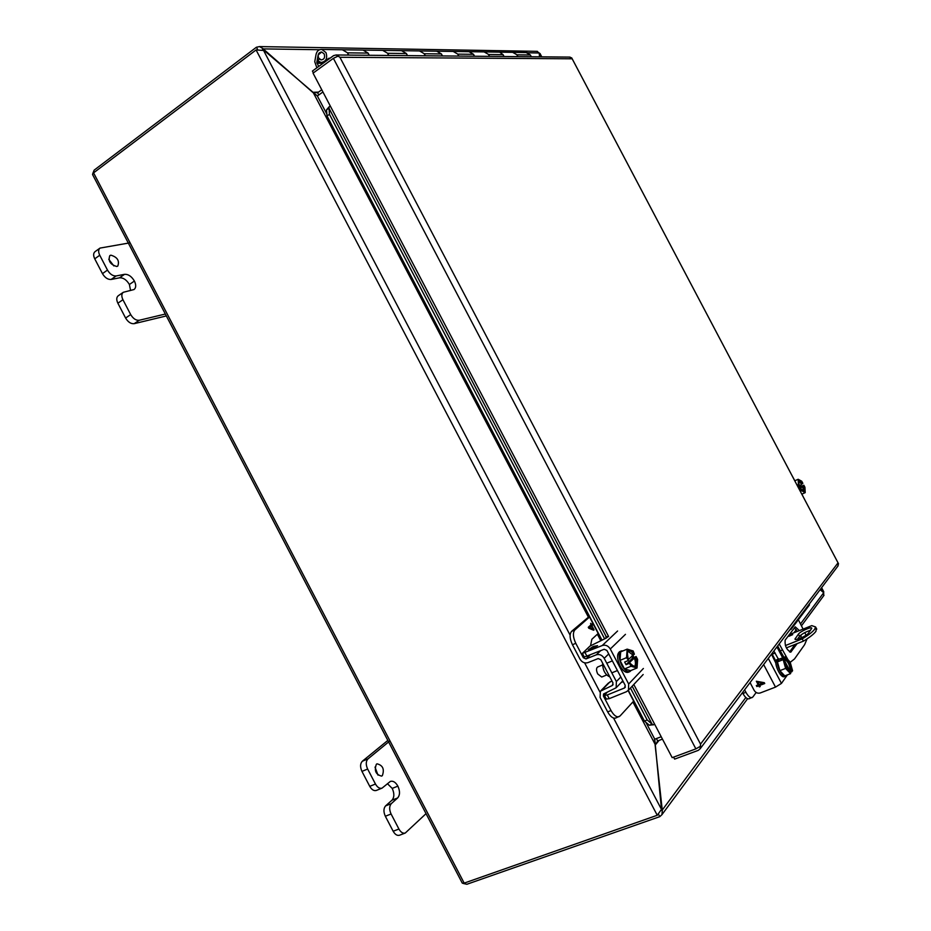 <?xml version="1.0" encoding="UTF-8"?>
<svg xmlns="http://www.w3.org/2000/svg" width="931" height="931" viewBox="0 0 931 931"><rect width="100%" height="100%" fill="white"/><g stroke="black" fill="none" stroke-linecap="round" stroke-linejoin="round"><path stroke-width="1.4" d="M788.953 636.28L792.723 634.616L788.953 636.28M785.392 645.567L802.219 638.899C808.573 635.07 812.751 631.812 814.753 629.123L815.579 626.947L811.785 625.632L789.244 634.639M786.346 647.883L803.406 641.145C809.749 637.316 813.927 634.046 815.917 631.346L816.347 628.402M798.414 634.116C800.148 631.427 811.89 626.26 811.774 628.239L808.469 633.161C806.77 635.873 794.853 641.11 794.993 639.085L798.414 634.116L799.566 636.315L797.436 639.248M778.188 648.43L778.863 648.162M810.517 630.299C805.687 631.846 802.033 633.86 799.566 636.315M779.352 650.653L780.027 650.385M803.406 641.145L802.219 638.899M797.122 643.624L790.791 652.107C786.59 649.931 784.705 645.928 785.147 640.121L795.249 626.842L799.368 630.59M800.986 634.977L801.079 637.933M790.221 662.313L794.504 658.939L804.593 644.718L807.084 638.829M806.071 635.21L804.803 632.603M803.104 629.1L798.344 619.72M779.2 643.926L787.94 659.707M799.007 638.759L799.101 636.955M797.297 631.416L794.329 627.855M789.604 651.933L795.027 644.45M783.972 657.309L780.271 650.839L782.401 650.001M790.745 628.623L791.117 629.321L789.825 629.845M780.271 650.839L777.688 645.939M809.12 604.242L809.481 604.917L791.117 629.321M369.258 55.278L368.106 53.09L363.02 50.076L368.106 53.09L368.827 55.278M348.299 55.092L347.554 52.846L342.375 49.762L347.554 52.846L348.729 55.092M407.522 55.627L406.416 53.533L401.529 50.658L406.416 53.533L407.103 55.627M388.402 55.453L387.703 53.311L382.722 50.379L387.703 53.311L388.832 55.453M442.481 55.941L441.422 53.94L436.709 51.193L441.422 53.94L442.074 55.941M424.978 55.79L424.303 53.742L419.509 50.926L424.303 53.742L425.386 55.79M474.542 56.232L473.542 54.312L468.98 51.682L473.542 54.312L474.158 56.232M458.459 56.093L457.819 54.138L453.188 51.438L457.819 54.138L458.855 56.093M504.067 56.512L503.089 54.661L499.691 52.148L503.089 54.661L503.683 56.5M489.217 56.372L488.612 54.498L484.143 51.903L488.612 54.498L489.601 56.372M531.322 56.756L530.391 54.976L526.131 52.543M517.589 56.628L517.008 54.824L512.678 52.345L517.008 54.824L517.962 56.628M330.005 58.234L328.934 58.222L329.237 58.793M327.444 60.096L327.142 59.537L328.934 58.222M326.525 109.823L329.202 106.728L328.992 108.264L326.525 109.823L327.002 115.909L601.915 639.993M652.2 724.795L649.373 725.261L644.473 721.129L628.32 690.348M313.398 72.886L312.432 71.035L333.589 55.616L336.103 54.976L339.92 57.28L338.186 56.046L333.391 58.339L313.049 73.142L330.342 106.111L329.202 106.728M649.373 725.261L652.061 724.085L653.481 724.83L654.644 724.237L672.182 757.648L695.876 748.861L700.543 746.208L700.519 744.113L700.135 748.803L698.297 750.351L674.626 759.114L673.59 757.136M837.737 566.292L838.517 563.755L837.9 563.011L700.519 744.113L339.92 57.28L571.948 58.793L571.704 57.885L838.517 563.744M571.704 57.897L569.365 57.105M651.374 724.946L653.481 724.83M606.29 636.816L328.992 108.264L329.481 114.35L327.002 115.909M630.45 688.056L647.173 719.942L644.473 721.129M329.481 114.35L604.626 638.829M647.173 719.942L652.061 724.085L632.196 686.205M463.01 883.403L466.85 884.275L659.765 816.662L658.438 814.113M93.577 172.863L464.185 883.112L462.288 883.135L92.541 174.504L93.577 172.863L256.083 49.948L264.195 50.507L317.355 95.986L326.851 114.094M464.185 883.112L657.251 815.277L661.464 809.4L613.552 718.034M92.739 173.631L94.182 170.117L256.432 47.225L257.689 49.622M822.957 591.976L823.784 591.813L823.446 592.43M539.282 53.428L539.992 53.451L539.363 54.033M659.765 816.662L661.929 814.683L662.36 809.9L661.161 810.319M820.118 589.672L823.702 592.71L823.679 595.724M536.873 51.333L539.189 52.974L539.549 56.826M262.461 49.599L263.392 48.901L259.528 46.585L256.432 47.225M821.468 587.868L823.516 591.744L822.643 591.72M539.386 54.405L539.875 53.684L541.551 56.849M823.109 591.534L820.374 589.323M540.003 56.838L539.817 54.114M661.464 808.864L662.104 808.643L662.36 809.9L745.836 697.528M655.098 744.753L662.104 808.643M654.412 739.784L654.947 739.121M645.939 722.363L654.761 739.191L661.464 809.4M319.542 49.727L263.392 48.901L264.276 49.832L263.764 50.216M264.276 49.832L313.037 92.611M659.055 740.413L655.645 744.544L657.658 740.936L656.413 738.574M318.786 94.962L317.622 92.751L313.503 92.274L318.518 92.111M662.453 739.121L657.658 740.936M322.929 91.983L317.355 95.986M654.761 739.191L661.208 736.747M317.622 92.751L321.777 89.772M116.771 266.487C110.265 264.59 107.949 260.959 109.811 255.606L110.882 255.175C117.387 257.119 119.692 260.75 117.795 266.068L116.771 266.487M117.876 303.203L122.939 299.724C121.344 296.326 121.461 293.847 123.276 292.299L118.225 295.779C116.398 297.326 116.282 299.805 117.876 303.203L125.604 318.041C128.082 322.114 130.934 323.988 134.18 323.674L166.335 315.935M94.741 258.83L99.745 255.245C98.197 251.975 98.29 249.589 100.013 248.088L95.02 251.673C93.286 253.174 93.193 255.56 94.741 258.83L102.457 273.633C104.935 277.717 107.821 279.661 111.126 279.463L119.529 277.822C123.299 277.601 126.581 279.824 129.397 284.49L130.573 290.53M108.764 259.284L113.861 265.929M122.939 299.724L130.689 314.597L125.604 318.041M123.276 292.299L134.052 289.529C136.124 287.772 136.24 284.944 134.401 281.046L129.397 284.49L134.401 281.046C131.585 276.356 128.303 274.121 124.545 274.331L116.154 275.948C112.849 276.135 109.963 274.18 107.484 270.083L102.457 273.633M99.745 255.245L107.484 270.083M100.013 248.088L130.072 242.805M134.18 323.674L139.254 320.264L165.346 314.038M139.254 320.264C136.019 320.578 133.168 318.681 130.689 314.597M382.327 775.663L381.605 776.105C375.787 774.604 374.041 770.647 376.368 764.235L377.043 763.827C382.862 765.282 384.619 769.227 382.327 775.663M387.436 783.693L392.219 788.406C394.453 793.421 394.372 797.355 391.963 800.206L385.597 805.885C383.479 808.387 383.397 811.844 385.341 816.243L393.161 831.243C395.058 834.525 397.165 835.863 399.492 835.247L405.241 833.047C402.925 833.664 400.819 832.326 398.922 829.032L393.161 831.243M369.758 786.358C371.737 789.756 373.936 791.117 376.345 790.442L382.047 788.138C379.639 788.813 377.439 787.44 375.461 784.03L369.758 786.358L361.961 771.392L367.64 769.029L375.461 784.03M387.82 740.424L362.334 761.244C360.146 763.618 360.018 767.004 361.961 771.392M375.007 767.109L377.998 775.139M385.341 816.243L391.09 813.997L398.922 829.032M391.09 813.997C389.135 809.586 389.205 806.13 391.323 803.628L397.642 797.948L391.963 800.206M382.047 788.138L390.368 781.4C393.115 780.644 395.617 782.215 397.874 786.113C400.121 791.152 400.039 795.097 397.642 797.948M367.64 769.029C365.697 764.642 365.813 761.255 367.989 758.881L362.334 761.244M389.961 740.867L367.989 758.881M405.241 833.047L426.037 813.659M392.219 788.406L397.874 786.136L392.207 788.394M318.646 66.497L316.819 62.342L318.146 54.976L321.672 51.996L324.186 53.905C325.245 57.478 324.232 59.479 321.148 59.921L318.6 58.001C317.552 54.417 318.577 52.415 321.672 51.996L324.186 53.905C325.245 57.478 324.232 59.479 321.148 59.921L319.263 58.921L317.902 60.806L321.009 62.458C326.048 61.725 327.712 58.432 325.99 52.59L321.882 49.459C318.879 49.308 316.947 50.949 316.075 54.359L314.748 61.714L316.866 67.8M756.158 692.489L752.83 697.04L749.048 698.797C747.174 699.193 745.126 697.412 742.915 693.467L742.473 692.641M744.602 689.824L745.917 692.315L742.915 693.467M752.05 697.656C750.177 698.041 748.14 696.26 745.917 692.315M602.636 663.175C602.671 670.111 605.069 674.696 609.84 676.918M633.86 700.903L620.034 715.997L615.647 718.045C613.017 718.674 610.352 716.626 607.664 711.889L600.088 697.435L600.379 691.209L612.295 685.495L612.994 682.935L600.832 659.742L598.179 658.566L587.868 662.651C584.668 663.535 582.061 662.372 580.036 659.183L572.46 644.741C569.644 638.631 569.353 634.162 571.599 631.346L589.474 616.275M619.01 716.719C616.38 717.347 613.727 715.287 611.027 710.551L603.439 696.085L603.532 694.002L616.136 687.765L616.38 681.55L604.207 658.322C602.159 655.098 599.517 653.934 596.294 654.83L585.995 658.939L583.353 657.775L575.777 643.321C572.949 637.2 572.658 632.731 574.893 629.915L589.754 616.811M590.568 645.602L591.848 639.283L598.389 633.278M591.918 625.702L592.872 624.852L592.267 623.689L591.313 624.55L590.65 623.281L590.871 624.957L588.276 627.273L588.764 628.216L593.641 630.24L591.883 625.713L592.838 624.864L592.244 623.723M611.958 680.957L608.339 683.098L601.019 690.558M591.883 625.713L594.083 629.833M590.626 623.305L591.313 624.55M589.637 627.738L591.476 626.109L593.035 629.1L589.637 627.738L591.476 626.109M593.035 629.1L589.672 627.727M800.288 491.289L801.603 490.695L805.21 492.639L801.812 494.163M799.194 489.194L800.509 488.6L801.603 490.695M797.099 485.226L798.414 484.632L799.508 486.715L798.193 487.309M794.771 480.815L798.158 479.267L798.414 484.632M799.508 486.715L799.682 486.529C798.321 481.886 798.053 479.954 798.879 480.733L802.859 483.317L801.766 481.257L798.158 479.267M805.21 492.639L804.931 487.262L803.849 485.202L801.277 486.354L800.567 485.028M803.849 485.202L803.686 485.354C805.78 492.243 804.78 493.279 800.672 488.438L800.509 488.6M800.474 488.484L803.942 491.428C804.85 490.672 804.652 488.717 803.337 485.563L800.474 488.484M798.938 488.728L801.277 486.354M802.347 483.678L799.496 486.11M799.671 486.552C797.588 479.651 798.6 478.627 802.697 483.48M802.522 485.924L803.5 491.417M798.589 481.071L801.533 484.05M804.233 498.76L801.87 494.128M794.83 480.78L790.908 473.483M804.279 498.702L804.593 499.447M790.966 672.112L792.584 670.762L790.151 662.057L785.24 656.809L779.538 659.055L777.455 661.894L779.864 670.646L784.81 675.883L790.559 673.672L790.908 671.996C786.683 670.576 784.461 666.363 784.239 659.334L783.89 658.671L783.18 659.648L785.613 668.411L779.864 670.646M777.455 661.894L783.18 659.648M785.24 656.809L780.888 659.846L783.89 658.671M785.613 668.411L790.559 673.672M790.14 671.903L790.268 671.868C786.288 669.692 784.286 665.584 784.286 659.567L784.239 659.334M789.209 671.658L784.158 662.069M784.53 657.786L784.868 658.845C788.825 660.498 790.885 664.513 791.047 670.89L791.897 671.763M791.047 670.89L790.105 671.251L784.17 659.986M790.105 671.251C790.035 665.234 788.057 661.208 784.146 659.16L784.868 658.845M784.891 658.45C789.081 659.881 791.303 664.106 791.536 671.088M778.572 658.799L776.489 659.893C773.51 663.151 780.702 678.594 784.309 676.674L785.741 676.127C782.133 678.047 774.929 662.593 777.897 659.334L779.945 658.892M786.66 675.173L785.741 676.127M768.284 658.415L781.446 683.412L787.44 674.87M775.872 663.128L771.462 654.202M773.847 651.037L778.281 658.915M781.446 683.412L775.511 687.113L760.243 692.967C757.729 693.63 755.704 692.769 754.168 690.395L750.06 682.586M775.942 661.313L771.892 653.632M760.208 686.566L759.324 686.915L758.742 685.81L756.856 686.543L756.333 685.542L758.218 684.809L756.344 681.248L764.316 682.691L764.735 683.505L759.638 685.472L760.208 686.566L759.335 686.892L758.753 685.798L756.868 686.531L756.344 685.53M759.638 685.472L764.735 683.494M758.218 684.809L756.356 681.236M757.764 681.876L762.664 683.086L759.102 684.471L757.764 681.876L762.652 683.098M602.497 664.99L597.621 667.027C596.143 668.167 596.166 670.483 597.714 673.951L601.717 677.023L606.616 674.998M620.011 660.382L626.528 657.67L628.39 660.3C626.063 649.978 628.064 647.941 634.395 654.214L633.173 650.978L627.157 649.14L620.674 651.863L620.011 660.382L624.492 668.923L630.543 670.657L637.048 667.993L637.619 659.451L636.094 656.541L632.696 657.949L631.707 656.076M624.492 668.923L631.02 666.235L637.048 667.993M628.076 660.614L624.643 662.046L626.051 664.711L629.472 663.291L631.02 666.235M627.157 649.14L626.528 657.67M627.157 652.736L628.506 650.967C630.159 650.49 631.94 651.677 633.883 654.516L634.395 654.214M633.883 654.516L628.181 659.648M628.39 660.3L628.425 660.242C627.04 652.747 627.063 649.652 628.506 650.967M636.094 656.541L628.506 663.407L629.472 663.291M626.051 664.711L632.696 657.949M635.78 656.855C638.142 667.143 636.152 669.191 629.787 662.965M628.029 651.281L632.801 654.958M634.197 657.612C635.803 661.836 635.873 664.839 634.395 666.608M621.303 650.955L619.709 651.63C616.753 653.958 616.881 658.706 620.081 665.886C622.874 670.785 625.597 672.915 628.227 672.275L629.845 671.623C627.215 672.252 624.492 670.122 621.699 665.211C618.498 658.031 618.359 653.283 621.303 650.955L623.048 650.862M631.195 670.39L629.845 671.623M625.457 634.337L610.282 649L628.658 684.017L628.448 690.185L626.447 691.721L609.2 698.669L606.337 699.076L604.487 695.55M633.033 654.865L633.732 657.519M582.445 653.504L584.307 657.053L604.184 649.268L606.884 650.432L625.236 685.414L624.492 687.997L607.256 694.968L604.405 695.387L607.245 692.198M610.282 649C608.187 645.718 605.499 644.566 602.229 645.544L582.375 653.364L589.975 646.091L605.348 638.515L608.595 636.455L605.825 636.92L606.395 638.026M590.941 648.965L588.392 649.768L592.768 646.742L597.586 645.66L590.941 648.965M623.27 681.667L621.186 682.516M593.769 646.323L597.527 645.707M592.768 646.742L593.78 646.358M590.999 648.407L592.791 646.789M588.508 649.722L591.01 648.442M595.945 646.3L592 648.023L593.268 646.777L595.945 646.3L591.988 647.988M777.862 646.265L777.385 646.905M795.83 639.492L795.26 638.41M790.198 652.142L791.257 651.723M368.106 53.09L347.554 52.846M406.416 53.533L387.703 53.311M441.422 53.94L424.303 53.742M473.542 54.312L457.819 54.138M503.089 54.661L488.612 54.498M530.391 54.976L517.008 54.824M654.644 724.237L633.79 684.494M608.548 636.385L330.342 106.111M333.391 58.339L695.876 748.861M657.251 815.277L256.083 49.948M823.702 592.71L800.532 623.886M796.226 629.693L793.945 632.754M780.376 651.025L779.899 651.677M599.89 691.954L584.621 662.849M570.109 635.151L263.275 49.878M528.052 52.811L539.189 52.974M655.04 744.172L632.882 701.951M600.67 640.516L597.353 634.209M588.311 616.974L313.444 92.96M119.529 277.822L124.545 274.331M116.154 275.948L111.126 279.463M391.323 803.628L385.597 805.885M574.893 629.915L571.599 631.346M572.46 644.741L575.777 643.321M607.664 711.889L611.027 710.551M589.532 616.985L598.168 633.452M584.249 656.937L583.353 657.775M602.136 689.871L610.084 681.771M612.295 685.495L613.133 684.634M589.788 655.354L585.995 658.939M600.495 650.827L596.294 654.83M604.207 658.322L608.723 653.934M620.814 676.988L616.38 681.55M607.175 692.233L603.439 696.085M628.134 690.569L633.65 701.101M316.959 63.273L323.08 63.273M316.819 62.342L320.439 62.342M790.268 671.868L789.174 671.763M782.668 657.821L776.943 646.929M763.641 664.571L775.511 687.113M772.195 654.179L775.174 653.003M635.268 657.158C637.048 661.999 636.932 665.106 634.942 666.491L632.743 666.2M628.658 684.017L643.379 668.481M607.256 694.968L609.2 698.669M585.145 652.794L587.089 656.495M617.579 631.009L602.229 645.544M624.492 687.997L625.399 687.043M815.579 626.947L816.755 629.158M527.097 52.555L321.882 49.459M336.103 54.976L570.075 57.105M571.774 58.048L838.424 563.592M838.168 565.722L700.135 748.803M539.992 53.451L541.784 56.849M821.608 587.682L823.784 591.813M824.005 595.293L801.486 625.772M781.446 652.899L780.911 653.62M747.593 698.727L661.929 814.683M259.528 46.585L537.408 51.345M622.816 680.817L616.136 687.765M322.149 62.458L324.197 62.458M777.21 646.58L783.052 657.67M617.428 670.541L611.818 672.845M612.365 660.882L606.768 663.209M629.822 662.919C633.429 666.643 635.128 667.83 634.942 666.491M643.158 674.51L628.448 690.185"/></g></svg>
